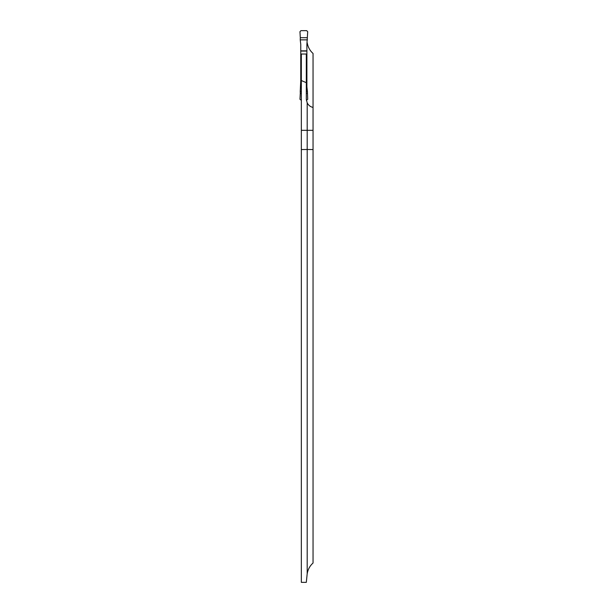 <?xml version="1.0" encoding="UTF-8"?>
<svg xmlns="http://www.w3.org/2000/svg" width="613" height="613" viewBox="0 0 613 613"><rect width="100%" height="100%" fill="white"/><g stroke="black" fill="none" stroke-linecap="round" stroke-linejoin="round"><path stroke-width="0.92" d="M301.335 80.541L306.316 82.678L306.316 54.021L301.335 54.021L301.335 582.35L306.316 582.35L307.19 573.737L307.19 149.48L313.044 149.557L313.044 53.469C309.887 50.664 307.933 47.094 307.19 42.749M301.335 149.557L307.19 149.48L307.19 102.884C308.462 105.321 310.416 106.838 313.044 107.436M306.316 82.678L306.316 99.245L307.19 102.884M313.044 149.557L313.044 563.018C309.887 565.822 307.933 569.393 307.19 573.737M307.351 37.692L300.301 37.692L299.956 31.7L300.945 30.65L306.707 30.65L307.703 31.7L306.891 44.404L306.891 86.831L307.412 91.337L306.316 91.337M301.335 91.337L300.24 91.337L300.761 80.441L301.335 80.441M307.412 39.86L300.24 39.86L300.761 44.404L300.761 80.441M300.301 37.692L300.24 39.86M306.393 100.325L307.703 99.275L307.412 91.337M301.335 93.283L300.301 93.283L300.24 91.337M307.351 93.283L306.316 93.283M301.335 100.325L299.956 99.275L300.301 93.283M301.335 130.324L313.044 130.324M300.761 51.063L306.891 51.063M300.761 50.848L306.891 50.848M300.761 80.226L301.335 80.226M306.316 80.226L306.891 80.226M306.316 80.441L306.891 80.441"/></g></svg>

